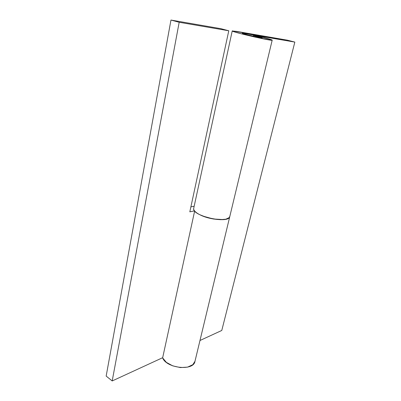 <?xml version="1.0" encoding="UTF-8"?>
<svg xmlns="http://www.w3.org/2000/svg" width="401" height="401" viewBox="0 0 401 401"><rect width="100%" height="100%" fill="white"/><g stroke="black" fill="none" stroke-linecap="round" stroke-linejoin="round"><path stroke-width="0.6" d="M272.189 40.19L229.773 216.585C229.282 221.357 210.214 220.284 199.823 214.715C197.427 213.487 195.703 212.244 194.655 210.991L162.631 357.887C166.525 368.419 193.648 371.221 194.956 361.381M170.966 20.05L106.165 376.073L170.966 20.05L179.182 22.276L228.776 30.777L189.823 211.828L194.575 210.886L189.823 211.828L228.776 30.777L220.856 28.677L170.966 20.05L179.182 22.276L112.19 380.95L179.182 22.276L228.776 30.777L220.856 28.677L170.966 20.05M194.164 206.259L190.891 206.876L194.164 206.259M229.813 216.43L229.126 217.668L225.828 219.202L220.279 219.678L213.327 218.991L206.114 217.242L199.823 214.715C197.412 213.487 195.693 212.249 194.655 210.991L162.631 357.887L166.36 362.364L172.721 365.852L180.355 367.567L187.578 367.131L192.836 364.669L194.986 361.256M162.676 357.692L112.19 380.95L106.165 376.073L112.19 380.95L162.676 357.692M253.282 36.22L253.472 35.378L258.084 36.521L257.923 37.213L258.084 36.521L262.209 37.839L252.485 36.04C248.029 35.037 241.903 33.408 242.229 33.223L244.264 33.428L244.154 33.94L244.264 33.428L294.835 42.095L221.778 330.459L294.835 42.095L244.264 33.428L242.249 33.208L243.582 33.769L247.893 34.937L259.016 37.423L261.948 37.869L261.567 37.524L253.472 35.378L254.69 35.233L263.798 37.488C269.412 38.967 272.209 39.864 272.184 40.185C272.52 41.363 231.843 32 232.234 30.987L236.46 31.373L287.472 40.195L294.835 42.095L287.472 40.195L232.284 30.892L234.791 31.98L243.432 34.336L255.272 37.138L271.753 40.235C272.59 40.25 272.279 40.01 270.81 39.504L254.69 35.233L253.472 35.378L253.282 36.22M193.683 208.575C191.949 215.954 228.475 224.194 229.733 216.72M199.974 340.504L221.778 330.459L199.974 340.504M193.743 208.204C193.442 209.277 194.014 210.49 195.472 211.843C197.086 213.337 199.523 214.741 202.781 216.054L213.327 218.991L223.292 219.583C226.159 219.332 228.104 218.69 229.126 217.668L229.843 216.289M194.946 361.426L229.733 216.766M193.728 208.264L232.224 30.937"/></g></svg>

